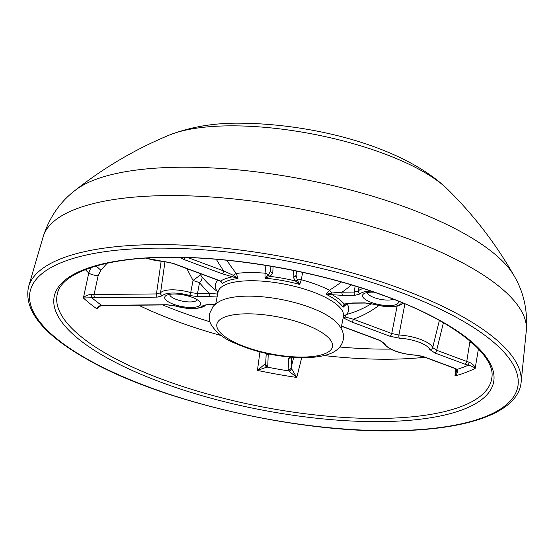 <?xml version="1.0" encoding="UTF-8"?>
<svg xmlns="http://www.w3.org/2000/svg" width="554" height="554" viewBox="0 0 554 554"><rect width="100%" height="100%" fill="white"/><g stroke="black" fill="none" stroke-linecap="round" stroke-linejoin="round"><path stroke-width="0.83" d="M169.642 294.361A14.051 4.494 -169 0 0 190.167 301.937A14.051 4.494 -169 0 0 197.182 299.714M191.428 307.456A18.31 5.859 11 0 1 170.611 303.045A18.31 5.859 11 0 1 166.152 295.504A18.31 5.859 11 0 1 173.963 294.008A18.31 5.859 11 0 1 199.994 302.082A18.31 5.859 11 0 1 191.428 307.456M97.04 308.966C97.899 306.743 99.436 305.538 101.666 305.344A2.555 1.302 89.5 0 0 102.151 305.524C99.852 306.14 98.633 306.798 98.508 307.498L97.04 308.966A219.405 70.164 11 0 1 83.384 297.983C84.963 295.884 87.712 294.693 91.625 294.403L94.076 294.52A2.555 1.302 89.5 0 0 94.852 297.713L83.384 297.983L88.758 273.032L90.904 267.596M91.625 294.403A2.555 0.443 97.6 0 0 91.493 297.484A215.153 68.807 -169 0 0 101.666 305.344L167.107 304.728L175.937 306.009A20.997 6.717 -169 0 0 202.819 305.76L208.152 304.34L215.319 304.278M217.258 296.051L198.284 296.736L189.454 295.455A20.997 6.717 -169 0 0 172.689 293.024A20.997 6.717 -169 0 0 162.564 295.711L157.239 297.124L94.852 297.713M164.988 261.661L160.556 292.844A23.545 7.527 11 0 1 171.906 289.832A23.545 7.527 11 0 1 190.714 292.567L193.034 280.449L186.837 268.607M210.513 296.625A2.555 1.302 89.5 0 1 209.737 293.433A132.143 107.601 123.2 0 1 199.523 282.644L193.034 280.449L200.493 274.888L201.552 276.238A6.814 3.823 -38.7 0 1 199.523 282.644L197.501 293.551L209.737 293.433L217.687 294.056M189.454 295.455A2.555 0.651 106.1 0 0 190.714 292.567L197.501 293.551A2.555 1.302 89.5 0 0 198.284 296.736M107.074 263.247L100.87 270.304L98.141 275.719L94.076 294.52L156.463 293.939L160.556 292.844A2.555 2.389 38.2 0 0 162.564 295.711M301.701 357.718L296.757 377.468A219.405 70.164 11 0 1 257.444 370.404L265.705 363.348A2.555 2.417 3.1 0 0 267.776 366.055L267.035 367.067L257.444 370.404L259.923 351.922M478.434 348.84L475.18 368.362A219.405 70.164 11 0 1 454.931 375.979L456.662 371.055L456.261 369.186A2.555 1.842 -58.4 0 0 456.267 369.186L454.086 368.168A2.555 1.115 -69.6 0 0 454.515 368.147L457.14 369.386C458.11 371.353 457.375 373.548 454.931 375.979L455.72 368.881M201.552 276.238A125.453 102.158 -56.8 0 0 217.071 291.245A67.865 21.703 11 0 1 217.951 280.199M199.225 273.226L200.493 274.888M222.348 283.357L220.257 281.058A2.555 1.115 110.4 0 0 220.693 281.044L222.348 283.357A64.458 20.616 -169 0 1 237.978 278.482L222.016 273.683L183.672 259.397L179.815 257.416M226.898 260.276A125.453 107.441 74.1 0 0 236.336 273.468L237.978 278.482L233.269 275.276L232.922 276.771M187.986 257.624L223.747 270.948L233.269 275.276A6.814 1.565 -39 0 1 236.336 273.468A67.865 21.703 11 0 1 249.695 272.568A67.865 21.703 11 0 1 265.041 273.198A125.453 3.185 -82.7 0 1 265.885 265.414M273.101 266.619L272.748 273.205L270.11 276.411L265.02 278.226L265.041 273.198A6.814 4.363 -173.9 0 1 268.475 274.943L270.677 270.504M302.657 272.381A125.453 7.389 103 0 0 301.307 279.715L299.728 284.458L295.351 280.94L293.101 276.862L293.447 270.442M296.265 271.024L296.051 275.061L297.359 280.13A6.814 4.384 -169.8 0 1 301.307 279.715A67.865 21.703 11 0 1 329.436 290.192A6.814 1.981 -121.5 0 1 331.853 292.983L342.033 292.193L354.269 292.076L358.362 290.988A23.545 7.527 11 0 1 363.306 288.592M371.111 291.162A20.997 6.717 -169 0 0 370.494 291.162A20.997 6.717 -169 0 0 360.37 293.849L355.045 295.268L342.815 295.379L326.223 294.333L329.436 290.192A125.453 102.158 -56.8 0 0 341.347 281.993M347.213 303.627A125.453 97.954 131.7 0 1 347.026 303.737L343.051 307.29L344.145 303.987L352.683 302.983L364.913 302.872L373.742 304.153A20.997 6.717 -169 0 0 400.625 303.897A2.555 2.389 -141.8 0 0 403.014 303.204M346.929 303.682A6.814 1.683 60.3 0 1 347.026 303.737A67.865 21.703 11 0 1 346.444 314.485A125.453 107.441 74.1 0 0 371.388 303.703M343.48 316.237L346.444 314.485A6.814 3.518 -104.9 0 0 345.156 316.95L353.397 319.243L391.747 333.529L397.121 306.175M247.299 296.148A63.869 20.429 11 0 1 333.099 319.402C342.947 327.255 344.56 335.662 343.203 339.927C342.289 343.896 340.274 347.116 337.171 349.581C332.095 353.937 322.712 357.33 304.499 357.718C278.316 357.399 254.127 352.115 231.939 341.88C223.103 338.044 216.226 332.386 211.303 324.907C209.405 321.459 208.803 317.733 209.481 313.744L213.027 306.549C216.482 302.775 220.977 300.15 226.51 298.682A63.869 20.429 11 0 1 247.299 296.148M296.757 377.468L288.745 370.965L288.128 369.712A2.555 2.417 3.1 0 0 291.079 367.911L296.757 377.468M288.128 369.712L288.745 358.223L289.541 357.074M268.226 353.854L267.776 366.055M475.18 368.362C474.155 367.233 471.869 366.173 468.324 365.176L465.007 364.2A2.555 1.115 -69.6 0 0 466.738 361.464L469.141 362.212C472.687 363.846 474.702 365.889 475.18 368.362M465.007 364.2L434.938 353.002L429.766 349.505A23.123 7.396 -169 0 0 399.372 338.182L390.016 336.264L351.665 321.978L343.369 317.913A2.555 1.967 -57.1 0 0 345.156 316.95M341.562 326.071L379.525 340.211L384.698 343.709A23.123 7.396 -169 0 0 415.098 355.031L424.454 356.949L454.515 368.147M398.354 301.189A18.31 5.859 11 0 1 389.227 305.6A18.31 5.859 11 0 1 368.417 301.189A18.31 5.859 11 0 1 363.957 293.648A18.31 5.859 11 0 1 371.769 292.152A18.31 5.859 11 0 1 374.158 292.2M367.447 292.505A14.051 4.494 -169 0 0 387.966 300.074A14.051 4.494 -169 0 0 393.375 299.222M358.902 287.201L358.362 290.988A2.555 2.389 -141.8 0 0 360.37 293.849M146.284 258.122A23.123 7.396 -169 0 0 163.825 261.426L173.18 263.344L220.693 281.044A66.84 21.377 11 0 1 232.805 276.758L233.13 275.22M85.295 269.611A218.027 69.728 11 0 0 88.758 273.032A6.814 1.69 -167.8 0 0 98.141 275.719M96.008 266.017A6.814 0.637 -139.2 0 1 100.87 270.304M217.071 291.245A6.814 3.947 -53.3 0 1 217.715 293.724M295.434 280.989A2.555 2.105 132.9 0 0 297.359 280.13L299.728 284.458A64.458 20.616 -169 0 0 265.02 278.226L268.475 274.943A2.555 2.202 -116.8 0 0 270.02 276.418M270.892 266.245L270.657 270.712A2.555 2.417 -176.9 0 0 272.748 273.205M404.884 303.876L398.942 335.004A25.678 8.213 11 0 1 432.695 347.573L439.37 320.447M390.016 336.264A2.555 1.115 -69.6 0 0 391.747 333.529L398.942 335.004A2.555 0.976 -87 0 0 399.372 338.182M429.766 349.505A2.555 2.375 -21.1 0 0 432.695 347.573L436.67 350.26L466.738 361.464L470.021 340.994M472.479 343.12A6.814 1.704 9.4 0 1 469.875 342.49M344.92 304.298L343.051 307.29A64.458 20.616 -169 0 0 326.223 294.333L331.853 292.983L331.791 294.527M102.151 305.524L167.592 304.908L175.694 306.085C182.834 308.086 189.51 308.897 195.721 308.523C202.03 307.567 205.222 306.383 205.292 304.963L215.097 304.458M216.33 259.293A132.143 113.168 -105.9 0 0 223.747 270.948A2.555 1.115 110.4 0 1 222.016 273.683M296.792 271.135A132.143 7.777 -77 0 0 296.051 275.061A2.555 2.417 -176.9 0 1 293.101 276.862M297.311 280.061A2.555 2.112 130.7 0 1 295.351 280.94A66.84 21.377 11 0 0 270.11 276.411A2.555 2.209 -114.5 0 1 268.531 274.888M403.139 303.142L403.097 303.107C397.758 307.581 387.89 307.962 373.5 304.229L365.398 303.045L353.168 303.163A2.555 1.302 -90.5 0 1 352.683 302.983M353.168 303.163L345.364 304.056A2.555 2.078 -107.2 0 1 344.145 303.987A66.84 21.377 11 0 0 331.908 294.562L332.005 292.983M344.879 304.333L345.364 304.056A2.555 2.057 -108.5 0 1 345.322 304.063L345.322 304.063A2.555 2.057 -108.5 0 1 344.11 304.021M342.815 295.379A2.555 1.302 -90.5 0 1 342.033 292.193A132.143 107.601 123.2 0 0 351.485 284.929M456.267 369.186A2.555 1.842 -58.4 0 0 457.14 369.386A215.153 68.807 -169 0 0 468.324 365.176L469.141 362.212M351.665 321.978A2.555 1.115 -69.6 0 0 353.397 319.243A132.143 113.168 -105.9 0 0 378.846 305.531M343.092 318.176A66.84 21.377 11 0 0 343.397 317.954A2.555 1.96 -55.1 0 0 345.246 316.985M265.165 364.13A2.555 2.278 59 0 0 267.035 367.067A215.153 68.807 -169 0 0 288.745 370.965A2.555 2.202 -44.1 0 0 291.515 368.867M157.239 297.124A2.555 1.302 89.5 0 1 156.463 293.939L161.131 261.37M221.309 335.592A218.027 69.728 11 0 1 138.569 305.178M424.821 357.261A218.027 69.728 11 0 1 389.559 359.214A218.027 69.728 11 0 1 324.09 355.571M57.381 293.71A221.295 70.773 -169 0 0 156.47 377.163A221.295 70.773 -169 0 0 379.843 418.436A221.295 70.773 -169 0 0 491.772 378.147C496.543 355.287 453.089 320.094 382.641 295.199C317.691 271.398 233.054 256.509 167.668 257.375C104.263 257.513 61.328 273.233 57.381 293.71M167.183 257.195A223.851 71.591 11 0 1 466.461 337.601A223.851 71.591 11 0 1 380.619 421.622A223.851 71.591 11 0 1 81.334 341.216A223.851 71.591 11 0 1 167.183 257.195M341.126 328.314L343.438 316.389A63.869 20.429 -169 0 0 314.291 292.477A63.869 20.429 -169 0 0 250.29 280.746A63.869 20.429 -169 0 0 218.047 292.013L218.075 291.854M246.599 313.82A58.883 18.829 11 0 1 325.323 334.969A58.883 18.829 11 0 1 302.74 357.074A58.883 18.829 11 0 1 224.017 335.925A58.883 18.829 11 0 1 246.599 313.82M209.973 321.777A214.53 68.606 11 0 1 162.717 304.949M390.605 349.103A214.53 68.606 11 0 1 389.607 349.11A214.53 68.606 11 0 1 339.775 347.005M392.343 430.659A248.441 79.451 -169 0 0 487.624 337.4A248.441 79.451 -169 0 0 155.452 248.157A248.441 79.451 -169 0 0 60.178 341.416A248.441 79.451 -169 0 0 392.343 430.659M154.746 244.639A250.99 80.268 11 0 1 403.139 289.569A250.99 80.268 11 0 1 521.12 382.371C518.219 412.647 467.528 430.209 392.828 430.832C295.081 432.515 160.875 401.331 88.37 360.024C43.357 334.872 23.427 310.413 28.586 286.626A250.99 80.268 11 0 1 154.746 244.639M75.053 190.438A231.918 74.167 11 0 1 180.244 167.225A231.918 74.167 11 0 1 514.07 275.774C495.74 243.635 473.518 214.751 447.41 189.122A157.454 50.352 11 0 0 229.107 125.855A157.454 50.352 11 0 0 169.323 135.072C135.515 149.047 104.097 167.502 75.053 190.438C60.012 201.94 49.375 217.39 43.143 236.78A246.211 78.737 11 0 1 166.899 195.597A246.211 78.737 11 0 1 410.569 239.667A246.211 78.737 11 0 1 526.3 330.696L521.12 382.371M355.045 295.268A2.555 1.302 -90.5 0 1 354.269 292.076L355.128 286.03M291.646 357.254L291.079 367.911L293.689 357.399M443.408 322.733L436.67 350.26A2.555 1.115 -69.6 0 1 434.938 353.002M167.107 304.728A2.555 1.302 89.5 0 0 167.592 304.908M202.819 305.76A2.555 2.389 38.2 0 0 205.209 305.067M208.152 304.34A2.555 1.302 89.5 0 0 208.636 304.52M185.126 257.534A2.555 1.115 110.4 0 1 183.672 259.397M163.825 261.426A2.555 0.976 93 0 0 164.15 261.599L172.751 263.365L220.257 281.058M173.18 263.344A2.555 1.115 110.4 0 1 172.751 263.365M365.398 303.045A2.555 1.302 -90.5 0 1 364.913 302.872M454.086 368.168L424.025 356.963A2.555 1.115 -69.6 0 0 424.454 356.949M424.025 356.963C420.257 355.765 417.391 355.176 415.424 355.204A2.555 0.976 -87 0 1 415.098 355.031M382.8 342.31A2.555 2.375 -21.1 0 0 384.698 343.709M415.424 355.204C398.471 353.674 387.592 349.352 382.779 342.247L379.095 340.232A2.555 1.115 -69.6 0 0 379.525 340.211M266.737 353.535A2.555 2.417 3.1 0 0 268.392 354.567M288.745 358.223A2.555 2.417 3.1 0 0 291.314 357.226M526.3 330.696C527.782 310.385 523.703 292.076 514.07 275.774M447.41 189.122C403.174 146.422 313.259 123.514 238.587 123.168C213.318 123.03 190.23 126.998 169.323 135.072M43.143 236.78L28.586 286.626M215.728 303.938L218.047 292.013M145.875 258.15L164.15 261.599M341.527 326.237L379.095 340.232M266.225 353.424L265.685 363.542"/></g></svg>
